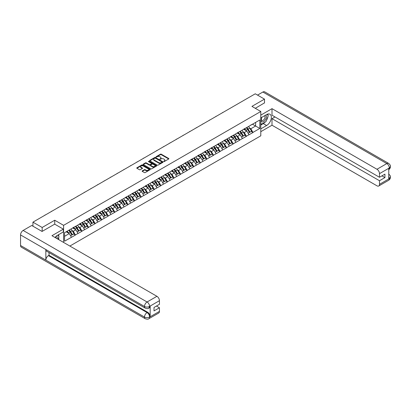 <?xml version="1.0" encoding="UTF-8"?>
<svg xmlns="http://www.w3.org/2000/svg" width="411" height="411" viewBox="0 0 411 411"><rect width="100%" height="100%" fill="white"/><g stroke="black" fill="none" stroke-linecap="round" stroke-linejoin="round"><path stroke-width="0.62" d="M163.737 161.518L164.318 161.518L168.715 158.98A0.586 0.339 0 0 0 168.715 158.502L161.266 154.202A0.586 0.339 0 0 0 160.439 154.202L156.041 156.74L156.041 157.079L157.192 156.75A1.87 1.079 0 0 1 159.838 156.75L160.46 157.105A1.87 1.079 0 0 1 161.009 157.87A1.87 1.079 0 0 1 160.46 158.636L159.889 159.298L161.04 158.97A1.87 1.079 0 0 1 163.686 158.97L164.308 159.329A1.87 1.079 0 0 1 164.857 160.095A1.87 1.079 0 0 1 164.308 160.855L163.737 161.518L163.737 161.184M142.273 170.878A0.586 0.339 0 0 0 142.273 171.356L144.364 172.563A0.586 0.339 0 0 0 145.191 172.563L150.077 169.743A0.586 0.339 0 0 0 150.077 169.265L142.627 164.965A0.586 0.339 0 0 0 141.8 164.965L136.914 167.786A0.586 0.339 0 0 0 136.914 168.263L139.442 169.722A0.586 0.339 0 0 0 140.269 169.722L142.36 168.515A0.586 0.339 0 0 0 142.36 168.037L141.107 167.313A1.567 0.904 0 0 1 140.649 166.676A1.567 0.904 0 0 1 141.615 165.839A1.567 0.904 0 0 1 143.321 166.034L148.222 168.864A1.567 0.904 0 0 1 148.679 169.507A1.567 0.904 0 0 1 147.713 170.339A1.567 0.904 0 0 1 146.008 170.144L145.191 169.671A0.586 0.339 0 0 0 144.364 169.671L142.273 170.878L142.273 171.356L144.364 170.159L144.364 169.671M54.735 220.229L42.174 227.478L32.942 222.151L255.267 93.795L264.499 99.123L251.938 106.377L260.79 111.489L63.592 225.341L54.735 220.229L54.735 224.17M157.233 165.135A0.586 0.339 0 0 0 158.06 165.135L162.941 162.314A0.586 0.339 0 0 0 162.941 161.836L155.497 157.536A0.586 0.339 0 0 0 154.67 157.536L149.784 160.357A0.586 0.339 0 0 0 149.784 160.835L157.233 165.135M148.52 161.61L148.936 161.667L148.936 161.179L156.509 165.551A0.586 0.339 0 0 1 156.509 166.029L151.628 168.849A0.586 0.339 0 0 1 150.801 168.849L143.352 164.549L145.443 163.352L145.443 162.864L143.352 164.071A0.586 0.339 0 0 0 143.352 164.549L143.352 164.071M145.443 163.352A0.586 0.339 0 0 1 146.27 163.352L146.27 162.864A0.586 0.339 0 0 0 145.443 162.864M146.27 162.864L149.291 164.606A0.586 0.339 0 0 0 150.118 164.606L151.505 163.809A0.586 0.339 0 0 0 151.505 163.331L148.356 161.513L148.936 161.179M63.592 242.423L63.592 225.341M69.87 246.05L260.79 135.825L260.79 111.489M68.76 230.288A3.992 2.307 -120 0 1 70.127 231.886L71.992 234.958L73.615 234.023L75.413 235.061L73.307 231.265L72.141 230.592M75.413 235.061L64.558 241.185L64.558 232.713L259.819 119.981L259.819 128.453L252.971 132.404L250.859 128.756L249.693 128.083M246.317 127.775A3.992 2.307 -120 0 1 247.684 129.378L249.544 132.45L251.167 131.51L252.971 132.404M252.971 132.553L246.395 136.2L244.283 132.553L243.117 131.88M239.741 131.571A3.992 2.307 -120 0 1 241.108 133.174L242.968 136.246L244.591 135.306L246.395 136.2M246.395 136.349L239.819 139.997L237.707 136.349L236.541 135.676M233.165 135.368A3.992 2.307 -120 0 1 234.532 136.971L236.392 140.043L238.015 139.103L239.819 139.997M239.819 140.146L233.243 143.793L231.131 140.146L229.965 139.473M226.589 139.165A3.992 2.307 -120 0 1 227.956 140.768L229.816 143.84L231.439 142.9L233.243 143.793M233.243 143.942L226.667 147.59L224.555 143.942L223.389 143.269M220.013 142.961A3.992 2.307 -120 0 1 221.38 144.564L223.24 147.636L224.863 146.696L226.667 147.59M226.667 147.739L220.09 151.387L217.979 147.739L216.813 147.066M213.437 146.758A3.992 2.307 -120 0 1 214.804 148.361L216.664 151.433L218.287 150.498L220.09 151.387M220.09 151.536L213.515 155.183L211.403 151.536L210.237 150.863M206.861 150.554A3.992 2.307 -120 0 1 208.228 152.157L210.088 155.23L211.711 154.295L213.515 155.183M213.515 155.332L206.939 158.98L204.827 155.332L203.661 154.659M200.285 154.351A3.992 2.307 -120 0 1 201.652 155.954L203.512 159.026L205.135 158.091L206.939 158.98M206.939 159.129L200.363 162.777L198.251 159.129L197.085 158.456M193.709 158.148A3.992 2.307 -120 0 1 195.076 159.751L196.936 162.823L198.559 161.888L200.363 162.777M200.363 162.926L193.787 166.573L191.675 162.926L190.509 162.253M187.133 161.949A3.992 2.307 -120 0 1 188.5 163.547L190.36 166.619L191.983 165.684L193.787 166.573M193.787 166.722L187.21 170.375L185.099 166.722L183.933 166.049M180.557 165.746A3.992 2.307 -120 0 1 181.924 167.344L183.784 170.416L185.407 169.481L187.21 170.375M187.21 170.519L180.629 174.172L178.523 170.519L177.357 169.846M173.981 169.543A3.992 2.307 -120 0 1 175.348 171.14L177.208 174.213L178.831 173.278L180.629 174.172M180.629 174.315L174.053 177.968L171.947 174.315L170.781 173.642M167.405 173.339A3.992 2.307 -120 0 1 168.772 174.937L170.632 178.009L172.255 177.074L174.053 177.968M174.053 178.112L167.477 181.765L165.371 178.112L164.205 177.439M160.829 177.136A3.992 2.307 -120 0 1 162.196 178.734L164.056 181.806L165.679 180.871L167.477 181.765M167.477 181.909L160.901 185.561L158.795 181.909L157.629 181.236M154.253 180.932A3.992 2.307 -120 0 1 155.62 182.53L157.48 185.602L159.103 184.667L160.901 185.561M160.901 185.705L154.325 189.358L152.219 185.705L151.053 185.032M147.677 184.729A3.992 2.307 -120 0 1 149.044 186.327L150.904 189.399L152.527 188.464L154.325 189.358M154.325 189.502L147.749 193.155L145.643 189.502L144.477 188.829M141.096 188.526A3.992 2.307 -120 0 1 142.468 190.123L144.328 193.196L145.951 192.261L147.749 193.155M147.749 193.298L141.173 196.951L139.067 193.298L137.901 192.625M134.52 192.322A3.992 2.307 -120 0 1 135.892 193.92L137.752 196.992L139.375 196.057L141.173 196.951M141.173 197.095L134.597 200.748L132.491 197.095L131.325 196.422M127.944 196.119A3.992 2.307 -120 0 1 129.316 197.717L131.176 200.789L132.799 199.854L134.597 200.748M134.597 200.892L128.021 204.544L125.915 200.892L124.749 200.219M121.368 199.916A3.992 2.307 -120 0 1 122.74 201.513L124.6 204.586L126.223 203.65L128.021 204.544M128.021 204.688L121.445 208.341L119.339 204.688L118.173 204.015M114.792 203.712A3.992 2.307 -120 0 1 116.164 205.31L118.024 208.382L119.647 207.447L121.445 208.341M121.445 208.485L114.869 212.138L112.763 208.485L111.597 207.812M108.216 207.509A3.992 2.307 -120 0 1 109.588 209.107L111.448 212.179L113.071 211.244L114.869 212.138M114.869 212.282L108.293 215.934L106.187 212.282L105.021 211.608M101.64 211.305A3.992 2.307 -120 0 1 103.012 212.903L104.872 215.975L106.495 215.04L108.293 215.934M108.293 216.078L101.717 219.731L99.611 216.078L98.445 215.405M95.064 215.102A3.992 2.307 -120 0 1 96.436 216.7L98.296 219.772L99.919 218.837L101.717 219.731M101.717 219.875L95.141 223.527L93.035 219.875L91.869 219.202M88.488 218.899A3.992 2.307 -120 0 1 89.855 220.496L91.72 223.569L93.343 222.634L95.141 223.527M95.141 223.671L88.565 227.324L86.459 223.671L85.293 222.998M81.912 222.695A3.992 2.307 -120 0 1 83.279 224.293L85.144 227.365L86.767 226.43L88.565 227.324M88.565 227.468L81.989 231.121L79.883 227.468L78.717 226.795M75.336 226.492A3.992 2.307 -120 0 1 76.703 228.09L78.568 231.162L80.191 230.227L81.989 231.121M81.989 231.265L75.413 234.917M73.179 227.591L75.413 226.446M73.307 231.265L75.876 229.78L72.634 227.905M77.987 233.433L75.876 229.78M79.755 223.795L81.989 222.649M79.883 227.468L82.452 225.983L79.21 224.108M84.563 229.636L82.452 225.983M86.331 219.998L88.565 218.852M86.459 223.671L89.028 222.187L85.786 220.311M91.139 225.839L89.028 222.187M92.907 216.201L95.141 215.056M93.035 219.875L95.604 218.39L92.362 216.515M97.715 222.043L95.604 218.39M99.483 212.405L101.717 211.259M99.611 216.078L102.18 214.593L98.938 212.718M104.291 218.246L102.18 214.593M106.059 208.608L108.293 207.463M106.187 212.282L108.761 210.797L105.514 208.922M110.867 214.45L108.761 210.797M112.635 204.812L114.869 203.666M112.763 208.485L115.337 207L112.09 205.125M117.443 210.653L115.337 207M119.211 201.015L121.445 199.869M119.339 204.688L121.913 203.204L118.666 201.328M124.019 206.856L121.913 203.204M125.787 197.218L128.021 196.073M125.915 200.892L128.489 199.407L125.242 197.532M130.595 203.06L128.489 199.407M132.363 193.422L134.597 192.276M132.491 197.095L135.065 195.61L131.818 193.735M137.171 199.263L135.065 195.61M138.939 189.625L141.173 188.479M139.067 193.298L141.641 191.814L138.394 189.939M143.747 195.466L141.641 191.814M145.52 185.829L147.749 184.683M145.643 189.502L148.217 188.017L144.97 186.142M150.323 191.67L148.217 188.017M152.096 182.032L154.325 180.886M152.219 185.705L154.793 184.22L151.546 182.345M156.899 187.873L154.793 184.22M158.672 178.235L160.901 177.09M158.795 181.909L161.369 180.424L158.122 178.549M163.475 184.077L161.369 180.424M165.248 174.439L167.477 173.293M165.371 178.112L167.945 176.627L164.698 174.752M170.051 180.28L167.945 176.627M171.824 170.642L174.053 169.496M171.947 174.315L174.521 172.831L171.274 170.955M176.627 176.483L174.521 172.831M178.4 166.845L180.629 165.7M178.523 170.519L181.097 169.034L177.85 167.159M183.203 172.687L181.097 169.034M184.976 163.049L187.21 161.903M185.099 166.722L187.673 165.237L184.426 163.362M189.779 168.89L187.673 165.237M191.552 159.252L193.787 158.107M191.675 162.926L194.249 161.441L191.002 159.566M196.355 165.094L194.249 161.441M198.128 155.456L200.363 154.31M198.251 159.129L200.825 157.644L197.578 155.769M202.931 161.297L200.825 157.644M204.704 151.659L206.939 150.513M204.827 155.332L207.401 153.848L204.154 151.972M209.507 157.495L207.401 153.848M211.28 147.862L213.515 146.717M211.403 151.536L213.977 150.051L210.73 148.176M216.083 153.699L213.977 150.051M217.856 144.066L220.09 142.92M217.979 147.739L220.553 146.254L217.306 144.379M222.659 149.902L220.553 146.254M224.432 140.264L226.667 139.124M224.555 143.942L227.129 142.458L223.882 140.583M229.235 146.105L227.129 142.458M231.008 136.467L233.243 135.327M231.131 140.146L233.705 138.661L230.458 136.786M235.811 142.309L233.705 138.661M237.584 132.671L239.819 131.53M237.707 136.349L240.281 134.865L237.034 132.989M242.387 138.512L240.281 134.865M244.16 128.874L246.395 127.734M244.283 132.553L246.857 131.068L243.61 129.193M248.963 134.716L246.857 131.068M250.736 125.078L252.971 123.937M250.859 128.756L255.606 126.018L255.606 122.416L259.819 119.981M252.482 124.214L259.819 128.453M264.499 103.017L264.499 99.123M42.174 227.478L42.174 231.372M32.942 222.151L32.942 226.189M64.558 236.315L69.3 233.576L66.181 231.778M71.411 237.229L69.3 233.576M163.902 161.58L164.308 161.343A1.87 1.079 0 0 0 164.857 160.578L164.857 160.095M161.009 157.87L161.009 158.358A1.87 1.079 0 0 1 160.46 159.124L160.054 159.355M168.715 158.502L168.715 158.98L161.266 154.69A0.586 0.339 0 0 0 160.439 154.69L156.206 157.136M162.941 161.836L162.941 162.314L155.497 158.024A0.586 0.339 0 0 0 154.67 158.024L149.794 160.84L149.784 160.357M161.908 162.242L161.908 161.908L155.373 158.132L154.192 158.482A1.87 1.079 0 0 0 153.642 159.247A1.87 1.079 0 0 0 154.192 160.007L158.661 162.592A1.87 1.079 0 0 0 161.307 162.592L161.908 162.242L161.908 162.73L162.026 162.078M153.642 159.247L153.642 159.73A1.87 1.079 0 0 0 154.192 160.495L154.192 160.007M161.908 162.73L161.307 163.075A1.87 1.079 0 0 1 158.661 163.075L154.192 160.495M146.27 163.352L149.291 165.094A0.586 0.339 0 0 0 150.118 165.094L151.505 164.292A0.586 0.339 0 0 0 151.674 164.056L151.674 163.568M148.936 161.667L156.504 166.034M152.424 166.419A1.567 0.904 0 0 0 154.13 166.614A1.567 0.904 0 0 0 155.096 165.777A1.567 0.904 0 0 0 154.639 165.14L152.907 164.143A0.586 0.339 0 0 0 152.08 164.143L150.693 164.945A0.586 0.339 0 0 0 150.693 165.422L152.424 166.419L152.424 166.902A1.567 0.904 0 0 0 154.13 167.102A1.567 0.904 0 0 0 155.096 166.265L155.096 165.777M150.524 165.181L150.524 165.669A0.586 0.339 0 0 0 150.693 165.905L150.693 165.422M152.424 166.902L150.693 165.905M148.679 169.507L148.679 169.99A1.567 0.904 0 0 1 147.713 170.827A1.567 0.904 0 0 1 146.008 170.632L145.191 170.159A0.586 0.339 0 0 0 144.364 170.159M140.649 166.676L140.649 167.159A1.567 0.904 0 0 0 141.107 167.801L141.107 167.313M142.36 168.037L142.36 168.515L141.107 167.801M150.077 169.265L150.077 169.743L142.627 165.453A0.586 0.339 0 0 0 141.8 165.453L136.925 168.269M223.101 112.367A1.372 0.791 0 0 0 222.223 112.871M248.455 126.542A4.891 2.82 60 0 1 249.739 128.15L248.116 129.09A4.891 2.82 -120 0 0 246.831 127.477M248.116 129.09L249.975 132.162L251.599 131.227L249.739 128.15M249.544 132.45L249.975 132.162M251.167 131.51L251.599 131.227M244.036 128.946A3.992 2.307 60 0 1 245.141 130.076M244.663 128.73A4.891 2.82 60 0 1 245.942 130.344L246.127 130.647M248.126 133.267L249.426 132.481L247.566 129.403A4.891 2.82 -120 0 0 246.287 127.795M249.426 132.481L248.11 133.241M216.525 116.164A1.372 0.791 0 0 0 215.647 116.667M241.879 130.338A4.891 2.82 60 0 1 243.163 131.946L241.54 132.887A4.891 2.82 -120 0 0 240.255 131.273M241.54 132.887L243.399 135.959L245.023 135.024L243.163 131.946M242.968 136.246L243.399 135.959M244.591 135.306L245.023 135.024M237.46 132.743A3.992 2.307 60 0 1 238.565 133.873M238.087 132.527A4.891 2.82 60 0 1 239.366 134.14L239.551 134.443M241.55 137.063L242.85 136.277L240.99 133.2A4.891 2.82 -120 0 0 239.711 131.592M242.85 136.277L241.534 137.038M209.949 119.961A1.372 0.791 0 0 0 209.071 120.464M235.303 134.135A4.891 2.82 60 0 1 236.587 135.748L234.964 136.683A4.891 2.82 -120 0 0 233.679 135.07M234.964 136.683L236.823 139.755L238.447 138.82L236.587 135.748M236.392 140.043L236.823 139.755M238.015 139.103L238.447 138.82M230.884 136.539A3.992 2.307 60 0 1 231.989 137.67M231.511 136.324A4.891 2.82 60 0 1 232.79 137.937L232.975 138.24M234.974 140.86L236.274 140.074L234.414 136.997A4.891 2.82 -120 0 0 233.135 135.389M236.274 140.074L234.958 140.834M203.373 123.757A1.372 0.791 0 0 0 202.495 124.261M228.727 137.932A4.891 2.82 60 0 1 230.011 139.545L228.388 140.48A4.891 2.82 -120 0 0 227.103 138.867M228.388 140.48L230.247 143.552L231.871 142.617L230.011 139.545M229.816 143.84L230.247 143.552M231.439 142.9L231.871 142.617M224.308 140.336A3.992 2.307 60 0 1 225.413 141.466M224.935 140.12A4.891 2.82 60 0 1 226.214 141.733L226.399 142.036M228.398 144.657L229.698 143.871L227.838 140.793A4.891 2.82 -120 0 0 226.559 139.185M229.698 143.871L228.382 144.631M196.797 127.554A1.372 0.791 0 0 0 195.919 128.057M222.151 141.728A4.891 2.82 60 0 1 223.435 143.341L221.812 144.276A4.891 2.82 -120 0 0 220.527 142.663M221.812 144.276L223.671 147.349L225.295 146.414L223.435 143.341M223.24 147.636L223.671 147.349M224.863 146.696L225.295 146.414M217.732 144.133A3.992 2.307 60 0 1 218.837 145.263M218.359 143.917A4.891 2.82 60 0 1 219.638 145.53L219.823 145.833M221.822 148.453L223.122 147.667L221.262 144.595A4.891 2.82 -120 0 0 219.983 142.982M223.122 147.667L221.806 148.428M190.221 131.35A1.372 0.791 0 0 0 189.343 131.854M215.575 145.525A4.891 2.82 60 0 1 216.859 147.138L215.236 148.073A4.891 2.82 -120 0 0 213.951 146.46M215.236 148.073L217.095 151.145L218.719 150.21L216.859 147.138M216.664 151.433L217.095 151.145M218.287 150.498L218.719 150.21M211.156 147.929A3.992 2.307 60 0 1 212.261 149.059M211.783 147.713A4.891 2.82 60 0 1 213.062 149.327L213.247 149.63M215.246 152.25L216.546 151.464L214.686 148.392A4.891 2.82 -120 0 0 213.407 146.778M216.546 151.464L215.23 152.224M261.663 117.433A3.874 2.235 120 0 0 262.326 121.908A3.874 2.235 120 0 0 265.825 119.139A3.874 2.235 120 0 0 265.732 115.08M261.879 117.305A2.651 1.531 120 0 0 261.874 120.382A2.651 1.531 120 0 0 262.259 120.505A2.651 1.531 120 0 0 264.689 118.548A2.651 1.531 120 0 0 264.525 115.789A2.651 1.531 120 0 0 264.514 115.784M267.212 114.273L268.249 115.748L265.974 121.61L261.422 124.24L260.79 123.341M260.79 123.875L261.422 124.24M57.936 235.051L58.994 236.561L57.977 239.181M57.052 238.647A3.874 2.235 120 0 0 56.538 235.94M55.819 237.938A2.651 1.531 120 0 0 55.547 236.844M265.136 122.098A6.704 3.874 120 0 1 263.276 123.608L266.605 125.53A6.704 3.874 120 0 0 270.988 119.622A6.704 3.874 120 0 0 269.96 114.248A6.704 3.874 120 0 0 266.605 114.577L260.79 117.936M266.605 125.53L260.79 128.89M260.79 131.69L272 125.216L272 118.666L379.497 180.727L379.497 184.354L389.402 178.585L388.77 178.877L388.77 168.412L389.34 167.96L379.497 173.648A3.576 2.065 -120 0 0 376.969 169.265L386.808 163.583L262.876 92.028L257.543 95.105M274.995 116.94L272 118.666M381.942 175.862L384.932 177.588L384.932 174.13L379.497 177.275L272 115.208L272 108.663L376.969 169.265M260.79 115.137L272 108.663M272 125.216L376.969 185.813A3.576 2.065 -120 0 0 378.757 185.993A3.576 2.065 -120 0 0 379.497 184.354M262.876 92.028A3.668 2.117 -60 0 1 264.71 91.848L388.642 163.398A3.668 2.117 -60 0 0 386.808 163.583A3.576 2.065 60 0 1 389.34 167.96M379.497 177.275L379.497 173.648M384.932 177.588L379.497 180.727M264.499 102.873L255.308 108.324M266.467 120.341A6.704 3.874 120 0 0 267.91 116.621M268.018 115.419A6.704 3.874 120 0 0 267.854 114.053M263.276 123.608L260.79 125.042M260.79 124.266L261.129 124.071M388.77 176.376L389.34 178.549M388.642 173.987C390.08 175.281 390.686 176.314 390.45 177.09L389.407 178.585M388.642 163.398C390.08 164.683 390.681 165.725 390.45 166.527L389.402 168.001M63.335 229.138L51.956 235.709L156.92 296.305A3.576 2.065 60 0 1 159.447 300.688L149.604 306.37L148.864 308.132C148.268 308.738 147.061 308.743 145.242 308.137L46.602 251.183A3.668 2.117 -60 0 1 45.842 249.528L20.55 234.928A3.668 2.117 -60 0 1 23.144 230.437L31.719 225.485L42.05 231.45L54.694 224.144L63.335 229.138L63.335 231.932L57.35 235.39A6.704 3.874 120 0 0 55.002 237.466M58.593 239.541L60.006 240.353M58.742 239.454L58.742 237.209M58.742 236.202L58.742 234.589M159.447 300.688L159.447 304.315L154.012 307.454L154.012 310.911L159.447 307.772L159.447 311.399A3.576 2.065 60 0 1 158.708 313.033L148.864 318.715A3.576 2.065 -120 0 0 149.604 317.081L159.447 311.399M148.864 318.715C148.294 319.321 147.087 319.326 145.242 318.72L21.31 247.17A3.668 2.117 -60 0 1 20.55 245.49L45.842 260.091A3.668 2.117 -60 0 1 48.436 255.627L147.076 312.576L147.647 312.247A3.576 2.065 60 0 1 150.174 316.629L150.174 306.164A3.576 2.065 60 0 1 149.434 307.803L148.864 308.132M20.55 234.928L20.55 245.49M145.242 308.137A3.668 2.117 -60 0 1 144.482 306.483L45.842 249.528L45.842 260.091L144.482 317.045C146.167 317.857 147.852 317.857 149.542 317.045L149.604 317.081M159.447 307.772L156.457 306.041M49.007 252.57L49.007 255.298L147.647 312.247M49.007 255.298L48.436 255.627M23.144 230.437L147.076 301.993A3.668 2.117 -60 0 0 144.482 306.483C146.172 307.289 147.857 307.284 149.537 306.462M183.645 135.147A1.372 0.791 0 0 0 182.761 135.651M208.999 149.321A4.891 2.82 60 0 1 210.283 150.935L208.66 151.87A4.891 2.82 -120 0 0 207.375 150.256M208.66 151.87L210.519 154.942L212.143 154.007L210.283 150.935M210.088 155.23L210.519 154.942M211.711 154.295L212.143 154.007M204.58 151.726A3.992 2.307 60 0 1 205.685 152.856M205.207 151.51A4.891 2.82 60 0 1 206.486 153.123L206.671 153.426M208.67 156.046L209.97 155.26L208.11 152.188A4.891 2.82 -120 0 0 206.831 150.575M209.97 155.26L208.654 156.021M177.064 138.944A1.372 0.791 0 0 0 176.185 139.447M202.423 153.118A4.891 2.82 60 0 1 203.707 154.731L202.084 155.666A4.891 2.82 -120 0 0 200.799 154.053M202.084 155.666L203.943 158.738L205.567 157.803L203.707 154.731M203.512 159.026L203.943 158.738M205.135 158.091L205.567 157.803M198.004 155.522A3.992 2.307 60 0 1 199.109 156.653M198.631 155.307A4.891 2.82 60 0 1 199.91 156.92L200.095 157.223M202.094 159.843L203.394 159.057L201.534 155.985A4.891 2.82 -120 0 0 200.255 154.372M203.394 159.057L202.078 159.817M170.488 142.74A1.372 0.791 0 0 0 169.609 143.244M195.847 156.915A4.891 2.82 60 0 1 197.131 158.528L195.508 159.463A4.891 2.82 -120 0 0 194.223 157.85M195.508 159.463L197.367 162.535L198.991 161.6L197.131 158.528M196.936 162.823L197.367 162.535M198.559 161.888L198.991 161.6M191.428 159.319A3.992 2.307 60 0 1 192.533 160.449M192.055 159.103A4.891 2.82 60 0 1 193.334 160.716L193.519 161.02M195.518 163.64L196.818 162.854L194.958 159.781A4.891 2.82 -120 0 0 193.679 158.168M196.818 162.854L195.502 163.614M163.912 146.537A1.372 0.791 0 0 0 163.033 147.04M189.271 160.711A4.891 2.82 60 0 1 190.555 162.324L188.932 163.259A4.891 2.82 -120 0 0 187.647 161.646M188.932 163.259L190.791 166.332L192.415 165.397L190.555 162.324M190.36 166.619L190.791 166.332M191.983 165.684L192.415 165.397M184.852 163.116A3.992 2.307 60 0 1 185.957 164.246M185.479 162.9A4.891 2.82 60 0 1 186.758 164.513L186.943 164.816M188.942 167.436L190.242 166.65L188.382 163.578A4.891 2.82 -120 0 0 187.103 161.965M190.242 166.65L188.926 167.411M157.336 150.334A1.372 0.791 0 0 0 156.457 150.837M182.695 164.508A4.891 2.82 60 0 1 183.979 166.121L182.356 167.056A4.891 2.82 -120 0 0 181.071 165.443M182.356 167.056L184.215 170.128L185.839 169.193L183.979 166.121M183.784 170.416L184.215 170.128M185.407 169.481L185.839 169.193M178.276 166.912A3.992 2.307 60 0 1 179.381 168.042M178.903 166.696A4.891 2.82 60 0 1 180.182 168.31L180.367 168.613M182.366 171.233L183.666 170.447L181.806 167.375A4.891 2.82 -120 0 0 180.527 165.761M183.666 170.447L182.35 171.207M150.76 154.13A1.372 0.791 0 0 0 149.881 154.634M176.119 168.305A4.891 2.82 60 0 1 177.398 169.918L175.78 170.853A4.891 2.82 -120 0 0 174.495 169.24M175.78 170.853L177.639 173.925L179.263 172.99L177.398 169.918M177.208 174.213L177.639 173.925M178.831 173.278L179.263 172.99M171.7 170.709A3.992 2.307 60 0 1 172.805 171.839M172.327 170.493A4.891 2.82 60 0 1 173.606 172.106L173.791 172.409M175.79 175.029L177.09 174.243L175.23 171.171A4.891 2.82 -120 0 0 173.951 169.558M177.09 174.243L175.774 175.004M144.184 157.927A1.372 0.791 0 0 0 143.305 158.43M169.543 172.101A4.891 2.82 60 0 1 170.822 173.714L169.204 174.649A4.891 2.82 -120 0 0 167.919 173.036M169.204 174.649L171.063 177.722L172.687 176.787L170.822 173.714M170.632 178.009L171.063 177.722M172.255 177.074L172.687 176.787M165.124 174.505A3.992 2.307 60 0 1 166.229 175.636M165.751 174.29A4.891 2.82 60 0 1 167.03 175.903L167.215 176.206M169.214 178.826L170.514 178.04L168.654 174.968A4.891 2.82 -120 0 0 167.375 173.355M170.514 178.04L169.198 178.8M137.608 161.723A1.372 0.791 0 0 0 136.729 162.227M162.967 175.898A4.891 2.82 60 0 1 164.246 177.511L162.628 178.446A4.891 2.82 -120 0 0 161.343 176.833M162.628 178.446L164.487 181.518L166.111 180.583L164.246 177.511M164.056 181.806L164.487 181.518M165.679 180.871L166.111 180.583M158.548 178.302A3.992 2.307 60 0 1 159.653 179.432M159.175 178.086A4.891 2.82 60 0 1 160.454 179.699L160.639 180.003M162.638 182.623L163.938 181.837L162.078 178.764A4.891 2.82 -120 0 0 160.799 177.151M163.938 181.837L162.622 182.597M131.032 165.52A1.372 0.791 0 0 0 130.153 166.029M156.391 179.694A4.891 2.82 60 0 1 157.67 181.308L156.052 182.243A4.891 2.82 -120 0 0 154.767 180.629M156.052 182.243L157.911 185.315L159.535 184.38L157.67 181.308M157.48 185.602L157.911 185.315M159.103 184.667L159.535 184.38M151.972 182.099A3.992 2.307 60 0 1 153.077 183.229M152.599 181.883A4.891 2.82 60 0 1 153.878 183.496L154.063 183.799M156.062 186.419L157.362 185.633L155.502 182.561A4.891 2.82 -120 0 0 154.217 180.948M157.362 185.633L156.046 186.394M124.456 169.317A1.372 0.791 0 0 0 123.577 169.825M149.815 183.491A4.891 2.82 60 0 1 151.094 185.104L149.47 186.039A4.891 2.82 -120 0 0 148.191 184.426M149.47 186.039L151.335 189.111L152.959 188.176L151.094 185.104M150.904 189.399L151.335 189.111M152.527 188.464L152.959 188.176M145.396 185.895A3.992 2.307 60 0 1 146.501 187.026M146.023 185.68A4.891 2.82 60 0 1 147.302 187.293L147.487 187.596M149.486 190.216L150.786 189.43L148.926 186.358A4.891 2.82 -120 0 0 147.641 184.745M150.786 189.43L149.47 190.19M117.88 173.113A1.372 0.791 0 0 0 117.001 173.622M143.239 187.288A4.891 2.82 60 0 1 144.518 188.901L142.894 189.836A4.891 2.82 -120 0 0 141.615 188.228M142.894 189.836L144.759 192.908L146.383 191.973L144.518 188.901M144.328 193.196L144.759 192.908M145.951 192.261L146.383 191.973M138.82 189.692A3.992 2.307 60 0 1 139.925 190.822M139.447 189.476A4.891 2.82 60 0 1 140.726 191.089L140.911 191.392M142.91 194.013L144.21 193.227L142.35 190.154A4.891 2.82 -120 0 0 141.065 188.541M144.21 193.227L142.894 193.987M111.304 176.91A1.372 0.791 0 0 0 110.425 177.418M136.663 191.084A4.891 2.82 60 0 1 137.942 192.697L136.318 193.632A4.891 2.82 -120 0 0 135.039 192.024M136.318 193.632L138.183 196.705L139.807 195.77L137.942 192.697M137.752 196.992L138.183 196.705M139.375 196.057L139.807 195.77M132.244 193.489A3.992 2.307 60 0 1 133.349 194.619M132.871 193.273A4.891 2.82 60 0 1 134.15 194.886L134.335 195.189M136.334 197.809L137.634 197.023L135.774 193.951A4.891 2.82 -120 0 0 134.489 192.338M137.634 197.023L136.318 197.783M104.728 180.706A1.372 0.791 0 0 0 103.849 181.215M130.087 194.881A4.891 2.82 60 0 1 131.366 196.494L129.742 197.429A4.891 2.82 -120 0 0 128.463 195.821M129.742 197.429L131.607 200.501L133.231 199.566L131.366 196.494M131.176 200.789L131.607 200.501M132.799 199.854L133.231 199.566M125.668 197.285A3.992 2.307 60 0 1 126.768 198.415M126.29 197.075A4.891 2.82 60 0 1 127.574 198.683L127.759 198.986M129.758 201.606L131.058 200.82L129.198 197.748A4.891 2.82 -120 0 0 127.913 196.134M131.058 200.82L129.742 201.58M98.152 184.503A1.372 0.791 0 0 0 97.273 185.012M123.511 198.677A4.891 2.82 60 0 1 124.79 200.291L123.166 201.226A4.891 2.82 -120 0 0 121.887 199.618M123.166 201.226L125.031 204.298L126.655 203.363L124.79 200.291M124.6 204.586L125.031 204.298M126.223 203.65L126.655 203.363M119.092 201.082A3.992 2.307 60 0 1 120.192 202.212M119.714 200.871A4.891 2.82 60 0 1 120.998 202.479L121.183 202.782M123.182 205.402L124.482 204.616L122.622 201.544A4.891 2.82 -120 0 0 121.337 199.931M124.482 204.616L123.166 205.377M91.576 188.3A1.372 0.791 0 0 0 90.697 188.808M116.935 202.474A4.891 2.82 60 0 1 118.214 204.087L116.59 205.022A4.891 2.82 -120 0 0 115.311 203.414M116.59 205.022L118.455 208.094L120.079 207.159L118.214 204.087M118.024 208.382L118.455 208.094M119.647 207.447L120.079 207.159M112.516 204.878A3.992 2.307 60 0 1 113.616 206.009M113.138 204.668A4.891 2.82 60 0 1 114.422 206.276L114.607 206.579M116.606 209.199L117.906 208.413L116.046 205.341A4.891 2.82 -120 0 0 114.761 203.728M117.906 208.413L116.59 209.173M85 192.096A1.372 0.791 0 0 0 84.121 192.605M110.359 206.271A4.891 2.82 60 0 1 111.638 207.884L110.014 208.819A4.891 2.82 -120 0 0 108.735 207.211M110.014 208.819L111.879 211.891L113.503 210.956L111.638 207.884M111.448 212.179L111.879 211.891M113.071 211.244L113.503 210.956M105.94 208.675A3.992 2.307 60 0 1 107.04 209.805M106.562 208.464A4.891 2.82 60 0 1 107.846 210.072L108.031 210.375M110.03 212.996L111.33 212.21L109.47 209.137A4.891 2.82 -120 0 0 108.185 207.524M111.33 212.21L110.014 212.97M78.424 195.893A1.372 0.791 0 0 0 77.545 196.401M103.783 210.067A4.891 2.82 60 0 1 105.062 211.68L103.438 212.615A4.891 2.82 -120 0 0 102.159 211.007M103.438 212.615L105.303 215.688L106.927 214.753L105.062 211.68M104.872 215.975L105.303 215.688M106.495 215.04L106.927 214.753M99.364 212.472A3.992 2.307 60 0 1 100.464 213.602M99.986 212.261A4.891 2.82 60 0 1 101.27 213.869L101.45 214.172M103.454 216.797L104.754 216.006L102.894 212.934A4.891 2.82 -120 0 0 101.609 211.321M104.754 216.006L103.438 216.767M71.848 199.689A1.372 0.791 0 0 0 70.969 200.198M97.207 213.864A4.891 2.82 60 0 1 98.486 215.477L96.862 216.412A4.891 2.82 -120 0 0 95.583 214.804M96.862 216.412L98.727 219.484L100.351 218.549L98.486 215.477M98.296 219.772L98.727 219.484M99.919 218.837L100.351 218.549M92.788 216.268A3.992 2.307 60 0 1 93.888 217.398M93.41 216.058A4.891 2.82 60 0 1 94.694 217.666L94.874 217.969M96.878 220.594L98.178 219.803L96.318 216.731A4.891 2.82 -120 0 0 95.033 215.117M98.178 219.803L96.862 220.563M65.272 203.486A1.372 0.791 0 0 0 64.393 203.995M90.631 217.66A4.891 2.82 60 0 1 91.91 219.274L90.286 220.209A4.891 2.82 -120 0 0 89.007 218.601M90.286 220.209L92.151 223.281L93.775 222.346L91.91 219.274M91.72 223.569L92.151 223.281M93.343 222.634L93.775 222.346M86.212 220.065A3.992 2.307 60 0 1 87.312 221.195M86.834 219.854A4.891 2.82 60 0 1 88.118 221.462L88.298 221.765M90.302 224.391L91.602 223.599L89.742 220.527A4.891 2.82 -120 0 0 88.457 218.914M91.602 223.599L90.286 224.36M58.696 207.283A1.372 0.791 0 0 0 57.817 207.791M84.055 221.457A4.891 2.82 60 0 1 85.334 223.07L83.71 224.005A4.891 2.82 -120 0 0 82.431 222.397M83.71 224.005L85.575 227.078L87.199 226.142L85.334 223.07M85.144 227.365L85.575 227.078M86.767 226.43L87.199 226.142M79.636 223.861A3.992 2.307 60 0 1 80.736 224.992M80.258 223.651A4.891 2.82 60 0 1 81.542 225.259L81.722 225.562M83.726 228.187L85.026 227.396L83.166 224.324A4.891 2.82 -120 0 0 81.881 222.711M85.026 227.396L83.71 228.156M52.12 211.079A1.372 0.791 0 0 0 51.241 211.588M77.479 225.254A4.891 2.82 60 0 1 78.758 226.867L77.134 227.802A4.891 2.82 -120 0 0 75.855 226.194M77.134 227.802L78.999 230.874L80.623 229.939L78.758 226.867M78.568 231.162L78.999 230.874M80.191 230.227L80.623 229.939M73.06 227.658A3.992 2.307 60 0 1 74.16 228.788M73.682 227.447A4.891 2.82 60 0 1 74.966 229.055L75.146 229.359M77.15 231.984L78.45 231.193L76.59 228.12A4.891 2.82 -120 0 0 75.305 226.507M78.45 231.193L77.134 231.953M45.544 214.876A1.372 0.791 0 0 0 44.665 215.385M70.903 229.05A4.891 2.82 60 0 1 72.182 230.663L70.558 231.599A4.891 2.82 -120 0 0 69.279 229.99M70.558 231.599L72.423 234.676L74.042 233.736L72.182 230.663M71.992 234.958L72.423 234.676M73.615 234.023L74.042 233.736M66.592 231.542A3.992 2.307 60 0 1 67.584 232.585M67.106 231.244A4.891 2.82 60 0 1 68.39 232.852L68.57 233.155M70.574 235.78L71.874 234.989L70.014 231.917A4.891 2.82 -120 0 0 68.729 230.304M71.874 234.989L70.558 235.75M164.308 161.343L164.308 160.855M159.889 159.298L159.889 158.965M160.46 159.124L160.46 158.636M156.041 157.079L156.041 156.74M160.439 154.69L160.439 154.202M161.266 154.69L161.266 154.202M154.67 158.024L154.67 157.536M155.497 158.024L155.497 157.536M158.661 163.075L158.661 162.592M161.307 163.075L161.307 162.592M149.291 165.094L149.291 164.606M150.118 165.094L150.118 164.606M151.505 164.292L151.505 163.809M156.509 166.029L156.509 165.551M145.191 170.159L145.191 169.671M146.008 170.632L146.008 170.144M136.914 168.263L136.914 167.786M141.8 165.453L141.8 164.965M142.627 165.453L142.627 164.965M247.566 129.403L245.942 130.344M240.99 133.2L239.366 134.14M234.414 136.997L232.79 137.937M227.838 140.793L226.214 141.733M221.262 144.595L219.638 145.53M214.686 148.392L213.062 149.327M390.45 177.1C390.409 178.502 389.792 179.571 388.601 180.311A3.576 2.065 -120 0 0 389.34 178.672M388.77 169.599L389.34 168.084M150.174 316.629L149.547 317.045M149.604 306.493L150.174 306.164M149.604 306.37A3.576 2.065 60 0 0 147.076 301.993L156.92 296.305M145.242 318.72A3.668 2.117 -60 0 1 144.482 317.045A3.668 2.117 -60 0 1 147.076 312.576C148.597 313.598 149.445 315.057 149.604 316.958M208.11 152.188L206.486 153.123M201.534 155.985L199.91 156.92M194.958 159.781L193.334 160.716M188.382 163.578L186.758 164.513M181.806 167.375L180.182 168.31M175.23 171.171L173.606 172.106M168.654 174.968L167.03 175.903M162.078 178.764L160.454 179.699M155.502 182.561L153.878 183.496M148.926 186.358L147.302 187.293M142.35 190.154L140.726 191.089M135.774 193.951L134.15 194.886M129.198 197.748L127.574 198.683M122.622 201.544L120.998 202.479M116.046 205.341L114.422 206.276M109.47 209.137L107.846 210.072M102.894 212.934L101.27 213.869M96.318 216.731L94.694 217.666M89.742 220.527L88.118 221.462M83.166 224.324L81.542 225.259M76.59 228.12L74.966 229.055M70.014 231.917L68.39 232.852M32.942 225.618L32.448 225.906M378.757 185.993L388.601 180.311M390.45 166.542C390.404 167.929 389.787 168.993 388.601 169.722"/></g></svg>
